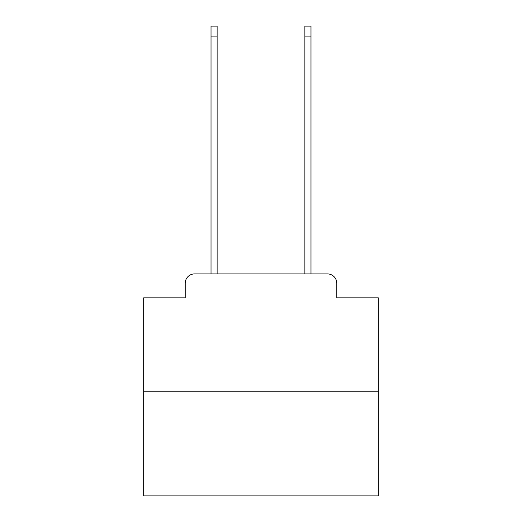 <?xml version="1.0" encoding="UTF-8"?>
<svg xmlns="http://www.w3.org/2000/svg" width="522" height="522" viewBox="0 0 522 522"><rect width="100%" height="100%" fill="white"/><g stroke="black" fill="none" stroke-linecap="round" stroke-linejoin="round"><path stroke-width="0.78" d="M185.206 283.296L185.206 297.84L185.206 283.296A9.389 9.389 0 0 1 194.589 273.906L211.018 273.906L211.018 26.1L217.119 26.1L217.119 273.906L224.395 273.906M378.333 391.239L143.667 391.239L143.667 495.9L378.333 495.9L378.333 297.84L336.794 297.84L336.794 283.296A9.389 9.389 0 0 0 327.411 273.906L194.589 273.906M143.667 391.239L143.667 297.84L185.206 297.84M297.605 273.906L304.881 273.906L304.881 26.1L310.981 26.1L310.981 273.906L327.411 273.906M336.794 297.84L336.794 283.296M211.018 36.892L217.119 36.892M310.981 36.892L304.881 36.892"/></g></svg>

